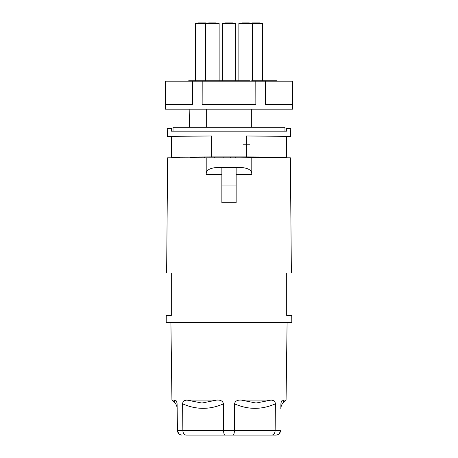 <?xml version="1.0" encoding="UTF-8"?>
<svg xmlns="http://www.w3.org/2000/svg" width="458" height="458" viewBox="0 0 458 458"><rect width="100%" height="100%" fill="white"/><g stroke="black" fill="none" stroke-linecap="round" stroke-linejoin="round"><path stroke-width="0.69" d="M292.685 109.159L165.315 109.159L165.561 81.181L292.439 81.181L292.685 109.159M265.394 81.181L265.548 104.338L292.393 104.338L292.198 81.181M202.196 81.181L202.15 104.338L255.85 104.338L255.804 81.181M165.802 81.181L165.607 104.338L192.452 104.338L192.606 81.181M248.184 81.181L248.184 80.791L209.816 80.791L209.816 81.181M275.384 403.841L275.144 430.531L275.384 403.841C275.115 401.088 273.695 399.834 271.125 400.08L273.569 400.492M176.96 402.542L177.091 403.841C176.725 401.088 175.895 399.834 174.595 400.08L171.933 400.08L174.595 400.08L174.658 400.727M174.595 400.08L174.887 403.04L171.933 400.08L170.914 322.403M286.067 400.08L283.405 400.08L283.113 403.04L286.067 400.08L287.086 322.403L166.197 322.403L166.26 315.453L171.298 315.453L171.298 272.997L166.626 272.997L167.634 157.792L290.366 157.792L291.374 272.997L286.702 272.997L286.702 315.453L291.74 315.453L291.803 322.403L229.006 322.403M283.405 400.08C282.071 399.886 281.241 401.134 280.909 403.841L280.92 403.595M281.04 402.542L281.264 401.752M281.578 401.116L281.905 400.71M280.851 408.37L280.909 403.841M184.208 400.607L186.875 400.08L201.944 403.04L216.72 400.08L186.875 400.08C184.253 399.886 182.834 401.134 182.616 403.841L182.856 430.531C183.04 433.285 184.11 434.808 186.062 435.1L232.99 435.1C233.849 434.808 234.324 433.285 234.416 430.531L234.525 403.841C235.069 401.134 237.324 399.886 241.28 400.08L256.056 403.04L271.125 400.08L241.28 400.08M178.729 433.674L177.441 430.531L177.149 408.381C177.338 409.086 176.914 404.523 174.887 403.04M175.551 400.303L175.866 400.504M176.422 401.116L176.736 401.752M269.081 435.1L187.505 435.1L269.081 435.1M278.304 434.447L279.403 433.537L280.559 430.531L275.144 430.531C274.96 433.285 273.89 434.808 271.938 435.1L225.01 435.1C224.151 434.808 223.676 433.285 223.584 430.531L182.856 430.531L182.616 403.841M179.536 434.344L178.746 433.697M182.072 435.1C179.255 434.808 177.71 433.285 177.441 430.531L177.091 403.841M177.086 403.761C177.166 409.858 177.166 409.858 177.086 403.761C177.166 409.858 177.166 409.858 177.086 403.761M174.767 401.843L174.859 402.742M251.797 157.792L251.797 174.389C251.963 169.454 246.742 167.136 236.139 167.439L221.861 167.439C211.218 167.147 205.997 169.466 206.203 174.389L221.861 174.389L221.861 167.439M236.139 167.439L236.139 202.768L236.139 174.378L251.797 174.389M236.139 202.768L221.861 202.768L221.861 174.384M206.203 157.792L206.203 174.389M283.33 400.842L283.376 400.412M280.914 403.761C280.834 409.858 280.834 409.858 280.914 403.761M275.928 435.1L271.938 435.1L275.928 435.1C278.745 434.808 280.29 433.285 280.559 430.531M271.938 435.1L232.99 435.1M216.72 400.08C220.59 399.834 222.84 401.088 223.475 403.841L223.584 430.531L275.144 430.531M167.382 136.289L211.705 135.963L171.292 136.369L171.298 136.948L167.393 136.948L167.244 128.458L171.813 128.458L171.813 131.16M204.445 157.792L204.445 157.037L190.001 157.146M278.017 157.792L278.017 157.403L235.756 156.98M251.339 109.159L251.339 127.301L242.162 127.301M218.987 127.301L215.025 127.301M181.024 109.159L181.024 127.301L206.661 127.301L206.661 109.159M191.742 80.791L206.661 80.791L206.661 81.181M257.969 80.791L276.976 80.791L262.64 80.791L262.64 23.284L249.135 23.284M235.756 80.791L238.864 80.791L235.756 80.791L235.756 23.284L222.244 23.284L222.244 80.791L219.136 80.791L219.136 23.284L205.631 23.284L205.631 80.791L214.132 80.791M251.339 80.791L251.339 81.181M286.702 136.948L290.607 136.948L290.618 136.289L246.295 135.963L286.708 136.369L286.347 157.111L246.295 156.911L246.295 135.963M171.109 128.458L171.109 131.16L286.891 131.16L286.891 128.458L290.756 128.458L290.618 136.289M286.187 131.16L286.187 128.458L286.891 128.458M230.385 157.792L230.385 156.951L223.819 156.98L223.819 157.792M230.385 156.951L235.756 156.957L235.756 157.792M208.716 23.284L208.716 22.9L216.05 22.9L216.05 23.284L213.331 23.284M211.705 135.963L211.705 156.911L171.653 157.111L171.292 136.369M246.295 156.911L211.705 156.911M222.136 80.791L239.419 80.791M214.722 157.792L214.722 156.968L204.445 157.037M256.835 23.284L259.554 23.284L259.554 22.9L252.221 22.9L252.221 23.284M238.864 80.791L238.864 23.284L252.369 23.284L252.369 80.791L268.239 80.791M246.564 23.284L249.284 23.284L249.284 22.9L241.95 22.9L241.95 23.284M286.347 157.111L286.342 157.403L278.017 157.403M195.36 80.791L195.36 23.284L208.865 23.284M203.06 23.284L205.779 23.284L205.779 22.9L198.446 22.9L198.446 23.284M173.038 131.16L173.038 127.301L284.962 127.301L284.962 131.16M206.661 80.791L209.816 80.791M225.336 23.284L225.336 22.9L232.664 22.9L232.664 23.284L229.95 23.284M171.653 157.111L171.658 157.403L179.983 157.403L179.983 157.792M223.819 156.98L214.722 156.997M209.077 156.985L209.077 157.792M239.065 80.791L218.609 80.791M255.198 80.791L269.333 80.791M188.673 81.181L188.667 80.791L202.802 80.791M189.761 80.791L211.567 80.791M205.631 80.791L200.031 80.791M233.632 80.791L241.349 80.791M266.258 80.791L262.64 80.791M207.932 80.791L224.735 80.791M224.689 80.791L233.311 80.791M248.184 80.791L250.068 80.791M229.979 80.791L230.958 80.791M243.106 144.184L249.839 144.184M236.139 185.914L221.867 185.914M275.573 403.761C261.787 409.858 248.041 409.858 234.336 403.761M182.856 430.531L177.441 430.531M223.664 403.761C209.959 409.858 196.213 409.858 182.427 403.761M283.113 403.04C281.086 404.523 280.662 409.086 280.851 408.399L280.851 408.381M276.976 127.301L276.976 109.159M276.976 81.181L276.976 80.791M181.024 81.181L181.024 80.791M189.48 127.301L189.165 109.159"/></g></svg>
